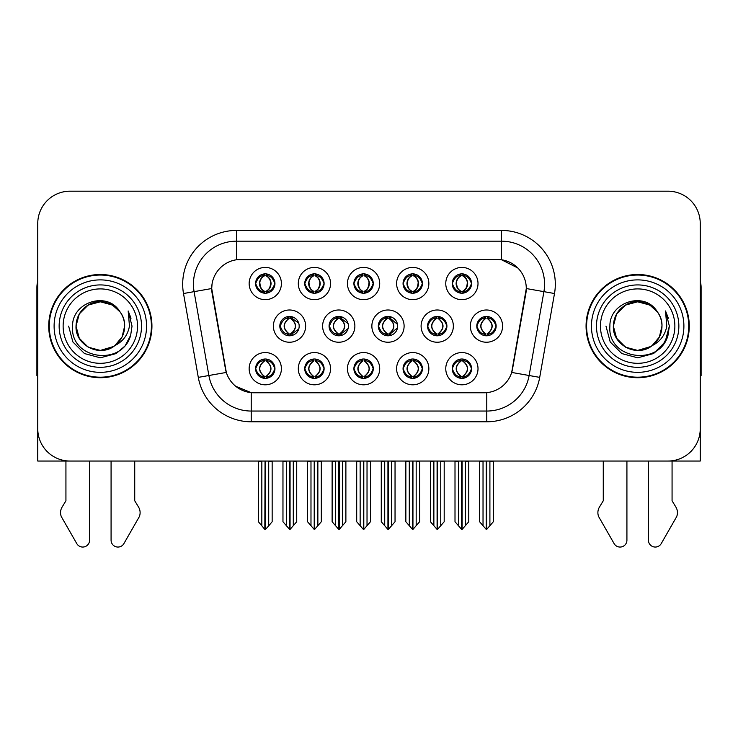 <?xml version="1.0" encoding="UTF-8"?>
<svg xmlns="http://www.w3.org/2000/svg" width="738" height="738" viewBox="0 0 738 738"><rect width="100%" height="100%" fill="white"/><g stroke="black" fill="none" stroke-linecap="round" stroke-linejoin="round"><path stroke-width="1.11" d="M279.831 326.113A9.677 9.677 0 0 0 289.508 335.79A9.677 9.677 0 0 0 299.185 326.113A9.677 9.677 0 0 0 289.508 316.436A9.677 9.677 0 0 0 279.831 326.113L280.265 326.113C282.101 331.325 284.61 333.927 287.802 333.936L288.955 333.936C282.553 328.714 282.553 323.502 288.955 318.29L289.268 318.29C282.7 323.502 282.7 328.714 289.268 333.927L289.268 333.927M273.383 326.113A16.125 16.125 0 0 0 289.508 342.238A16.125 16.125 0 0 0 305.633 326.113A16.125 16.125 0 0 0 289.508 309.988A16.125 16.125 0 0 0 273.383 326.113M452.209 283.54A9.677 9.677 0 0 0 461.887 293.217A9.677 9.677 0 0 0 471.564 283.54A9.677 9.677 0 0 0 461.887 273.863A9.677 9.677 0 0 0 452.209 283.54L452.302 283.54C454.211 278.272 456.73 275.671 459.839 275.726L459.184 274.25M445.761 283.54A16.125 16.125 0 0 0 461.887 299.665A16.125 16.125 0 0 0 478.012 283.54A16.125 16.125 0 0 0 461.887 267.414A16.125 16.125 0 0 0 445.761 283.54M403.059 283.54A9.677 9.677 0 0 0 412.736 293.217A9.677 9.677 0 0 0 422.413 283.54A9.677 9.677 0 0 0 412.736 273.863A9.677 9.677 0 0 0 403.059 283.54L403.151 283.54C405.061 278.272 407.57 275.671 410.688 275.726L410.033 274.25M396.61 283.54A16.125 16.125 0 0 0 412.736 299.665A16.125 16.125 0 0 0 428.861 283.54A16.125 16.125 0 0 0 412.736 267.414A16.125 16.125 0 0 0 396.61 283.54M304.748 283.54A9.677 9.677 0 0 0 314.425 293.217A9.677 9.677 0 0 0 324.102 283.54A9.677 9.677 0 0 0 314.425 273.863A9.677 9.677 0 0 0 304.748 283.54L304.84 283.54C306.75 278.272 309.268 275.671 312.377 275.726L311.722 274.25M298.3 283.54A16.125 16.125 0 0 0 314.425 299.665A16.125 16.125 0 0 0 330.55 283.54A16.125 16.125 0 0 0 314.425 267.414A16.125 16.125 0 0 0 298.3 283.54M353.908 368.686A9.677 9.677 0 0 0 363.585 378.363A9.677 9.677 0 0 0 373.262 368.686A9.677 9.677 0 0 0 363.585 359.009A9.677 9.677 0 0 0 353.908 368.686L353.991 368.686C355.827 373.898 358.345 376.5 361.537 376.509L362.681 376.509C356.279 371.297 356.279 366.085 362.681 360.873L363.004 360.873C356.436 366.085 356.436 371.297 363.004 376.509L363.004 376.509C356.205 371.288 356.205 366.076 363.013 360.873L361.537 360.873C358.4 360.808 355.882 363.41 353.991 368.686M347.45 368.686A16.125 16.125 0 0 0 363.585 384.812A16.125 16.125 0 0 0 379.71 368.686A16.125 16.125 0 0 0 363.585 352.561A16.125 16.125 0 0 0 347.45 368.686M329.074 326.113A9.677 9.677 0 0 0 338.742 335.79A9.677 9.677 0 0 0 348.419 326.113A9.677 9.677 0 0 0 338.742 316.436A9.677 9.677 0 0 0 329.074 326.113L329.416 326.113C331.251 331.325 333.77 333.927 336.962 333.936L338.105 333.936C331.703 328.714 331.703 323.502 338.105 318.29L338.419 318.29C331.851 323.502 331.851 328.714 338.419 333.927L338.419 333.927C331.63 328.714 331.63 323.502 338.428 318.29L336.962 318.29C333.825 318.235 331.307 320.836 329.416 326.113M322.617 326.113A16.125 16.125 0 0 0 338.742 342.238A16.125 16.125 0 0 0 354.877 326.113A16.125 16.125 0 0 0 338.742 309.988A16.125 16.125 0 0 0 322.617 326.113M255.597 368.686A9.677 9.677 0 0 0 265.274 378.363A9.677 9.677 0 0 0 274.951 368.686A9.677 9.677 0 0 0 265.274 359.009A9.677 9.677 0 0 0 255.597 368.686L255.689 368.686C257.516 373.898 260.034 376.5 263.226 376.509L264.37 376.509C257.977 371.297 257.977 366.085 264.37 360.873L264.693 360.873C258.125 366.085 258.125 371.297 264.693 376.509L264.693 376.509C257.894 371.288 257.894 366.076 264.702 360.873L263.226 360.873C260.09 360.808 257.58 363.41 255.689 368.686M249.149 368.686A16.125 16.125 0 0 0 265.274 384.812A16.125 16.125 0 0 0 281.399 368.686A16.125 16.125 0 0 0 265.274 352.561A16.125 16.125 0 0 0 249.149 368.686M427.551 326.113A9.677 9.677 0 0 0 437.228 335.79A9.677 9.677 0 0 0 446.905 326.113A9.677 9.677 0 0 0 437.228 316.436A9.677 9.677 0 0 0 427.551 326.113L427.726 326.113C429.562 331.325 432.071 333.927 435.263 333.936L436.416 333.936C430.014 328.714 430.014 323.502 436.416 318.29L436.73 318.29C430.162 323.502 430.162 328.714 436.73 333.927L436.73 333.927M421.103 326.113A16.125 16.125 0 0 0 437.228 342.238A16.125 16.125 0 0 0 453.353 326.113A16.125 16.125 0 0 0 437.228 309.988A16.125 16.125 0 0 0 421.103 326.113M378.308 326.113A9.677 9.677 0 0 0 387.985 335.79A9.677 9.677 0 0 0 397.662 326.113A9.677 9.677 0 0 0 387.985 316.436A9.677 9.677 0 0 0 378.308 326.113L378.576 326.113C380.402 331.325 382.921 333.927 386.112 333.936L387.256 333.936C380.854 328.714 380.854 323.502 387.256 318.29L387.579 318.29C381.011 323.502 381.011 328.714 387.579 333.927L387.579 333.927C380.78 328.714 380.78 323.502 387.588 318.29L386.112 318.29C382.976 318.235 380.467 320.836 378.576 326.113M371.86 326.113A16.125 16.125 0 0 0 387.985 342.238A16.125 16.125 0 0 0 404.11 326.113A16.125 16.125 0 0 0 387.985 309.988A16.125 16.125 0 0 0 371.86 326.113M403.059 368.686A9.677 9.677 0 0 0 412.736 378.363A9.677 9.677 0 0 0 422.413 368.686A9.677 9.677 0 0 0 412.736 359.009A9.677 9.677 0 0 0 403.059 368.686L403.151 368.686C404.978 373.898 407.496 376.5 410.688 376.509L411.832 376.509C405.439 371.297 405.439 366.085 411.832 360.873L412.155 360.873C405.586 366.085 405.586 371.297 412.155 376.509L412.155 376.509C405.356 371.288 405.356 366.076 412.164 360.873L410.688 360.873C407.551 360.808 405.042 363.41 403.151 368.686M396.61 368.686A16.125 16.125 0 0 0 412.736 384.812A16.125 16.125 0 0 0 428.861 368.686A16.125 16.125 0 0 0 412.736 352.561A16.125 16.125 0 0 0 396.61 368.686M353.908 283.54A9.677 9.677 0 0 0 363.585 293.217A9.677 9.677 0 0 0 373.262 283.54A9.677 9.677 0 0 0 363.585 273.863A9.677 9.677 0 0 0 353.908 283.54L354 283.54C355.91 278.272 358.419 275.671 361.537 275.726L360.873 274.25M347.45 283.54A16.125 16.125 0 0 0 363.585 299.665A16.125 16.125 0 0 0 379.71 283.54A16.125 16.125 0 0 0 363.585 267.414A16.125 16.125 0 0 0 347.45 283.54M452.209 368.686A9.677 9.677 0 0 0 461.887 378.363A9.677 9.677 0 0 0 471.564 368.686A9.677 9.677 0 0 0 461.887 359.009A9.677 9.677 0 0 0 452.209 368.686L452.302 368.686C454.138 373.898 456.647 376.5 459.848 376.509L460.992 376.509C454.59 371.297 454.59 366.085 460.992 360.873L461.305 360.873C454.737 366.085 454.737 371.297 461.305 376.509L461.305 376.509C454.516 371.288 454.516 366.076 461.315 360.873L459.848 360.873C456.711 360.808 454.193 363.41 452.302 368.686M445.761 368.686A16.125 16.125 0 0 0 461.887 384.812A16.125 16.125 0 0 0 478.012 368.686A16.125 16.125 0 0 0 461.887 352.561A16.125 16.125 0 0 0 445.761 368.686M304.748 368.686A9.677 9.677 0 0 0 314.425 378.363A9.677 9.677 0 0 0 324.102 368.686A9.677 9.677 0 0 0 314.425 359.009A9.677 9.677 0 0 0 304.748 368.686L304.84 368.686C306.676 373.898 309.185 376.5 312.386 376.509L313.53 376.509C307.128 371.297 307.128 366.085 313.53 360.873L313.844 360.873C307.276 366.085 307.276 371.297 313.844 376.509L313.844 376.509C307.054 371.288 307.054 366.076 313.853 360.873L312.386 360.873C309.25 360.808 306.731 363.41 304.84 368.686M298.3 368.686A16.125 16.125 0 0 0 314.425 384.812A16.125 16.125 0 0 0 330.55 368.686A16.125 16.125 0 0 0 314.425 352.561A16.125 16.125 0 0 0 298.3 368.686M476.794 326.113A9.677 9.677 0 0 0 486.462 335.79A9.677 9.677 0 0 0 496.139 326.113A9.677 9.677 0 0 0 486.462 316.436A9.677 9.677 0 0 0 476.794 326.113L476.877 326.113C478.713 331.325 481.222 333.927 484.423 333.936L485.567 333.936C479.165 328.714 479.165 323.502 485.567 318.29L485.881 318.29C479.313 323.502 479.313 328.714 485.881 333.927L485.881 333.927C479.091 328.714 479.091 323.502 485.89 318.29L484.423 318.29C481.287 318.235 478.768 320.836 476.877 326.113M470.337 326.113A16.125 16.125 0 0 0 486.462 342.238A16.125 16.125 0 0 0 502.596 326.113A16.125 16.125 0 0 0 486.462 309.988A16.125 16.125 0 0 0 470.337 326.113M255.597 283.54A9.677 9.677 0 0 0 265.274 293.217A9.677 9.677 0 0 0 274.951 283.54A9.677 9.677 0 0 0 265.274 273.863A9.677 9.677 0 0 0 255.597 283.54L255.689 283.54C257.599 278.272 260.108 275.671 263.226 275.726L262.571 274.25M249.149 283.54A16.125 16.125 0 0 0 265.274 299.665A16.125 16.125 0 0 0 281.399 283.54A16.125 16.125 0 0 0 265.274 267.414A16.125 16.125 0 0 0 249.149 283.54M211.714 288.484A29.031 29.031 0 0 0 212.157 293.521L225.422 368.779A29.031 29.031 0 0 0 254.01 392.773L483.99 392.773A29.031 29.031 0 0 0 512.578 368.779L525.843 293.521A29.031 29.031 0 0 0 497.264 259.453L240.736 259.453A29.031 29.031 0 0 0 211.714 288.484L212.037 284.185M556.175 461.038L700.242 461.038L700.242 223.439A32.251 32.251 0 0 0 667.982 191.188L70.018 191.188A32.251 32.251 0 0 0 37.758 223.439L37.758 461.038L181.825 461.038M48.726 326.113A51.605 51.605 0 0 0 100.331 377.718A51.605 51.605 0 0 0 151.936 326.113A51.605 51.605 0 0 0 100.331 274.508A51.605 51.605 0 0 0 48.726 326.113M586.064 326.113A51.605 51.605 0 0 0 637.669 377.718A51.605 51.605 0 0 0 689.274 326.113A51.605 51.605 0 0 0 637.669 274.508A51.605 51.605 0 0 0 586.064 326.113M236.437 230.431L501.563 230.431A53.754 53.754 0 0 1 554.496 293.521L539.709 377.376A53.754 53.754 0 0 1 486.776 421.795L251.224 421.795A53.754 53.754 0 0 1 198.291 377.376L183.504 293.521A53.754 53.754 0 0 1 236.437 230.431L236.437 241.178L501.563 241.178A43.007 43.007 0 0 1 543.915 291.648L529.128 375.513A43.007 43.007 0 0 1 486.776 411.048L251.224 411.048A43.007 43.007 0 0 1 208.872 375.513L194.085 291.648A43.007 43.007 0 0 1 236.437 241.178L236.437 259.776L497.264 259.453L501.563 259.776L517.781 267.959M483.99 392.773L254.01 392.773M251.224 421.795L251.224 392.634L235.736 386.288M554.496 293.521L526.286 288.54L511.683 372.432L539.709 377.376M198.291 377.376L226.317 372.432L211.714 288.54L194.085 291.648A43.007 43.007 0 0 1 193.439 284.185M512.578 368.779L512.403 369.692M225.597 369.692L225.422 368.779M667.982 191.188L70.018 191.188M37.758 223.439L37.758 428.787A32.251 32.251 0 0 0 70.018 461.038L667.982 461.038A32.251 32.251 0 0 0 700.242 428.787L700.242 223.439M462.108 461.038L462.108 529.414L468.768 521.738L468.768 461.573L465.327 461.573L465.327 525.843M458.446 525.843L458.446 461.573L458.049 461.038L458.446 461.573L455.005 461.573L455.005 521.738L461.674 529.414L461.674 461.038M455.005 461.038L455.005 461.573L455.005 461.038M468.768 461.038L468.768 521.738M465.724 461.038L465.327 461.573M463.556 359.157L462.468 360.873L463.934 360.873L464.589 359.397M462.791 360.873C469.193 366.085 469.193 371.297 462.791 376.509L462.468 376.509C469.036 371.297 469.036 366.085 462.468 360.873L463.27 359.111M463.556 378.216L462.468 376.509C469.267 371.288 469.267 366.076 462.458 360.873M462.791 376.509L463.934 376.509C467.071 376.574 469.589 373.963 471.471 368.668C469.636 363.465 467.117 360.864 463.934 360.873M488.132 316.584L487.043 318.29L488.51 318.29L489.165 316.823M487.366 318.29C493.768 323.502 493.768 328.714 487.366 333.936L487.043 333.927C493.611 328.714 493.611 323.502 487.043 318.29L487.846 316.537M488.132 335.642L487.043 333.927C493.842 328.714 493.842 323.502 487.043 318.29M487.366 333.936L488.51 333.936C491.646 334 494.165 331.39 496.056 326.095C494.211 320.892 491.692 318.29 488.51 318.29M486.683 461.038L486.683 529.414L493.344 521.738L493.344 461.573L489.903 461.573L489.903 525.843M483.03 525.843L483.03 461.573L479.589 461.573L479.589 521.738L486.25 529.414L486.25 461.038M479.589 461.038L479.589 461.573M471.564 283.54L471.471 283.54C469.608 278.337 467.099 275.735 463.934 275.726L462.791 275.726C465.863 277.368 467.486 279.97 467.671 283.54C467.486 287.11 465.863 289.711 462.791 291.353L463.934 291.353L464.599 292.829M460.226 274.01L460.982 275.726L459.839 275.726M462.477 275.726L462.477 275.726C465.623 277.368 467.292 279.97 467.477 283.54C467.292 287.11 465.623 289.711 462.477 291.353L462.477 291.353M471.471 283.54C469.534 288.844 467.025 291.455 463.934 291.353M460.982 275.726L460.982 275.726C457.911 277.368 456.287 279.97 456.112 283.54C456.287 287.11 457.911 289.711 460.982 291.353L459.839 291.353C456.822 291.547 454.304 288.945 452.302 283.54M460.982 291.353L461.305 291.353C458.15 289.711 456.481 287.11 456.296 283.54C456.481 279.97 458.15 277.368 461.305 275.726C459.018 276.649 457.394 278.77 456.435 282.082C456.702 287.313 458.335 290.394 461.315 291.353L460.226 293.069M412.948 461.038L412.948 529.414L419.618 521.738L419.618 461.573L416.177 461.573L416.177 525.843M409.295 525.843L409.295 461.573L408.898 461.038L409.295 461.573L405.854 461.573L405.854 521.738L412.524 529.414L412.524 461.038M405.854 461.038L405.854 461.573L405.854 461.038M419.618 461.038L419.618 521.738M416.573 461.038L416.177 461.573M414.396 359.157L413.317 360.873L414.784 360.873L415.439 359.397M413.631 360.873C420.033 366.085 420.033 371.297 413.631 376.509L413.317 376.509C419.885 371.297 419.885 366.085 413.317 360.873L414.11 359.111M414.396 378.216L413.317 376.509C420.116 371.288 420.116 366.076 413.308 360.873M413.631 376.509L414.784 376.509C417.92 376.574 420.429 373.963 422.32 368.668C420.476 363.465 417.966 360.864 414.784 360.873M363.797 461.038L363.797 529.414L370.458 521.738L370.458 461.573L367.026 461.573L367.026 525.843M360.144 525.843L360.144 461.573L359.747 461.038L360.144 461.573L356.703 461.573L356.703 521.738L363.364 529.414L363.364 461.038M356.703 461.038L356.703 461.573L356.703 461.038M370.458 461.038L370.458 521.738M367.423 461.038L367.026 461.573M365.245 359.157L364.166 360.873L365.624 360.873L366.288 359.397M364.48 360.873C370.882 366.085 370.882 371.297 364.48 376.509L364.166 376.509C370.734 371.297 370.734 366.085 364.166 360.873L364.959 359.111M365.245 378.216L364.166 376.509C370.956 371.288 370.956 366.076 364.157 360.873M364.48 376.509L365.624 376.509C368.76 376.574 371.279 373.963 373.17 368.668C371.325 363.465 368.806 360.864 365.624 360.873M314.646 461.038L314.646 529.414L321.307 521.738L321.307 461.573L317.866 461.573L317.866 525.843M310.984 525.843L310.984 461.573L310.587 461.038L310.984 461.573L307.543 461.573L307.543 521.738L314.213 529.414L314.213 461.038M307.543 461.038L307.543 461.573L307.543 461.038M321.307 461.038L321.307 521.738M318.262 461.038L317.866 461.573M316.095 359.157L315.006 360.873L316.473 360.873L317.128 359.397M315.329 360.873C321.731 366.085 321.731 371.297 315.329 376.509L315.006 376.509C321.574 371.297 321.574 366.085 315.006 360.873L315.809 359.111M316.095 378.216L315.006 376.509C321.805 371.288 321.805 366.076 314.997 360.873M315.329 376.509L316.473 376.509C319.609 376.574 322.128 373.963 324.019 368.668C322.174 363.465 319.655 360.864 316.473 360.873M422.413 283.54L422.32 283.54C420.457 278.337 417.948 275.735 414.784 275.726L413.64 275.726C416.712 277.368 418.335 279.97 418.52 283.54C418.335 287.11 416.712 289.711 413.64 291.353L414.784 291.353L415.439 292.829M411.066 274.01L411.832 275.726L410.688 275.726M413.317 291.353C416.472 289.711 418.142 287.11 418.326 283.54C418.142 279.97 416.472 277.368 413.317 275.726L413.317 275.726C415.605 276.649 417.228 278.77 418.188 282.082C417.92 287.313 416.297 290.394 413.308 291.353L414.119 293.115M422.32 283.54C420.383 288.844 417.874 291.455 414.784 291.353M411.832 275.726L411.832 275.726C408.76 277.368 407.136 279.97 406.952 283.54C407.136 287.11 408.76 289.711 411.832 291.353L410.688 291.353C407.662 291.547 405.153 288.945 403.151 283.54M411.832 291.353L412.155 291.353C409 289.711 407.33 287.11 407.145 283.54C407.33 279.97 409 277.368 412.155 275.726C409.867 276.649 408.243 278.77 407.284 282.082C407.551 287.313 409.175 290.394 412.164 291.353L411.066 293.069M373.262 283.54L373.17 283.54C371.306 278.337 368.788 275.735 365.633 275.726L364.48 275.726C367.552 277.368 369.184 279.97 369.36 283.54C369.184 287.11 367.552 289.711 364.48 291.353L365.633 291.353L366.288 292.829M361.915 274.01L362.681 275.726L361.537 275.726M364.166 291.353C367.321 289.711 368.982 287.11 369.175 283.54C368.982 279.97 367.321 277.368 364.166 275.726L364.166 275.726C366.454 276.649 368.077 278.77 369.037 282.082C368.76 287.313 367.137 290.394 364.157 291.353L364.959 293.115M373.17 283.54C371.232 288.844 368.714 291.455 365.633 291.353M362.681 275.726L362.681 275.726C359.609 277.368 357.985 279.97 357.801 283.54C357.985 287.11 359.609 289.711 362.681 291.353L361.537 291.353C358.511 291.547 356.002 288.945 354 283.54M362.681 291.353L362.995 291.353C359.849 289.711 358.179 287.11 357.995 283.54C358.179 279.97 359.849 277.368 362.995 275.726C360.716 276.649 359.083 278.77 358.133 282.082C358.4 287.313 360.024 290.394 363.004 291.353L361.915 293.069M324.102 283.54L324.019 283.54C322.146 278.337 319.637 275.735 316.473 275.726L315.329 275.726C318.401 277.368 320.024 279.97 320.209 283.54C320.024 287.11 318.401 289.711 315.329 291.353L316.473 291.353L317.137 292.829M312.764 274.01L313.521 275.726L312.377 275.726M315.015 275.726L315.015 275.726C318.161 277.368 319.831 279.97 320.015 283.54C319.831 287.11 318.161 289.711 315.015 291.353L315.015 291.353M324.019 283.54C322.072 288.844 319.563 291.455 316.473 291.353M313.521 275.726L313.521 275.726C310.458 277.368 308.825 279.97 308.65 283.54C308.825 287.11 310.458 289.711 313.521 291.353L312.377 291.353C309.36 291.547 306.842 288.945 304.84 283.54M313.521 291.353L313.844 291.353C310.689 289.711 309.019 287.11 308.835 283.54C309.019 279.97 310.689 277.368 313.844 275.726C311.556 276.649 309.932 278.77 308.973 282.082C309.24 287.313 310.873 290.394 313.853 291.353L312.764 293.069M261.833 525.843L258.392 521.738L258.392 461.038L258.392 461.573L261.833 461.573L261.833 525.843L264.831 529.414L265.062 461.038M272.156 461.038L272.156 521.738L268.715 525.843L268.715 461.573L272.156 461.573L272.156 521.738M274.951 283.54L274.859 283.54C272.995 278.337 270.486 275.735 267.322 275.726L266.178 275.726C269.25 277.368 270.874 279.97 271.058 283.54C270.874 287.11 269.25 289.711 266.178 291.353L267.322 291.353L267.977 292.829M263.604 274.01L264.37 275.726L263.226 275.726M265.855 291.353C269.01 289.711 270.68 287.11 270.864 283.54C270.68 279.97 269.01 277.368 265.855 275.726L265.855 275.726C268.143 276.649 269.767 278.77 270.726 282.082C270.459 287.313 268.835 290.394 265.846 291.353L266.658 293.115M274.859 283.54C272.922 288.844 270.412 291.455 267.322 291.353M264.37 275.726L264.37 275.726C261.298 277.368 259.675 279.97 259.49 283.54C259.675 287.11 261.298 289.711 264.37 291.353L263.226 291.353C260.2 291.547 257.691 288.945 255.689 283.54M264.37 291.353L264.693 291.353C261.538 289.711 259.868 287.11 259.684 283.54C259.868 279.97 261.538 277.368 264.693 275.726C262.405 276.649 260.782 278.77 259.822 282.082C260.09 287.313 261.713 290.394 264.702 291.353L263.604 293.069M65.931 461.038L65.931 500.77L62.112 507.071A10.747 10.747 0 0 0 61.328 516.655L76.77 543.611A6.863 6.863 0 0 0 89.584 540.179L89.584 461.038M37.758 375.513A21.503 21.503 0 0 0 36.9 375.568L36.9 287.405A21.503 21.503 0 0 1 37.758 281.39M111.078 461.038L111.078 540.179A6.863 6.863 0 0 0 123.892 543.611L139.334 516.655A10.747 10.747 0 0 0 138.55 507.071L134.731 500.77L134.731 461.038M603.269 461.038L603.269 500.77L599.45 507.071A10.747 10.747 0 0 0 598.666 516.655L614.108 543.611A6.863 6.863 0 0 0 626.922 540.179L626.922 461.038M700.242 281.39A21.503 21.503 0 0 1 701.1 287.405L701.1 375.568A21.503 21.503 0 0 0 700.242 375.513M648.416 461.038L648.416 540.179A6.863 6.863 0 0 0 661.23 543.611L676.672 516.655A10.747 10.747 0 0 0 675.888 507.071L672.069 500.77L672.069 461.038M137.536 326.113A37.204 37.204 0 0 1 100.331 363.317A37.204 37.204 0 0 1 63.127 326.113A37.204 37.204 0 0 1 100.331 288.909A37.204 37.204 0 0 1 137.536 326.113M113.587 346.482L100.331 350.421L88.182 347.164L79.28 338.262L76.023 326.113C76.355 316.943 80.405 309.932 88.182 305.062C103.329 295.366 125.46 308.143 124.639 326.113C124.307 335.273 120.257 342.294 112.48 347.164C97.333 356.86 75.202 344.083 76.023 326.113C74.999 345.375 100.193 357.773 114.814 345.633A24.308 24.308 0 0 0 120.026 311.87C107.527 290.578 72.038 302.054 72.564 326.113C69.75 359.452 122.074 366.934 130.644 335.375L132.028 326.113L128.163 310.956L129.464 326.113C127.812 335.052 122.923 341.556 114.814 345.633L112.48 347.164L100.331 350.421L88.182 347.164L79.28 338.262L76.023 326.113L79.28 313.964L88.182 305.062M49.261 326.113A51.07 51.07 0 0 1 100.331 275.043A51.07 51.07 0 0 1 151.401 326.113A51.07 51.07 0 0 1 100.331 377.183A51.07 51.07 0 0 1 49.261 326.113M124.639 326.113C124.307 335.273 120.257 342.294 112.48 347.164C97.333 356.86 75.202 344.083 76.023 326.113C76.355 316.943 80.405 309.932 88.182 305.062C103.329 295.366 125.46 308.143 124.639 326.113L122.074 336.98L114.796 345.642M95.451 302.303C83.431 305.597 76.955 313.539 76.023 326.113L79.28 313.964L88.182 305.062L100.331 301.805L112.48 305.062L120.026 311.87M128.163 310.956L131.032 318.235M130.644 335.375L125.026 345.974L116.18 353.557L100.331 357.81L84.483 353.557L72.887 341.962L68.634 326.113M674.873 326.113A37.204 37.204 0 0 1 637.669 363.317A37.204 37.204 0 0 1 600.464 326.113A37.204 37.204 0 0 1 637.669 288.909A37.204 37.204 0 0 1 674.873 326.113M650.925 346.482L637.669 350.421L625.52 347.164L616.617 338.262L613.361 326.113C613.693 316.943 617.743 309.932 625.52 305.062C640.667 295.366 662.798 308.143 661.977 326.113C661.645 335.273 657.595 342.294 649.818 347.164C634.671 356.86 612.54 344.083 613.361 326.113C612.337 345.375 637.531 357.773 652.152 345.633A24.308 24.308 0 0 0 657.364 311.87C644.864 290.578 609.376 302.054 609.902 326.113C607.088 359.452 659.412 366.934 667.982 335.375L669.366 326.113L665.501 310.956L666.801 326.113C665.15 335.052 660.261 341.556 652.152 345.633L649.818 347.164L637.669 350.421L625.52 347.164L616.617 338.262L613.361 326.113L616.617 313.964L625.52 305.062M586.599 326.113A51.07 51.07 0 0 1 637.669 275.043A51.07 51.07 0 0 1 688.739 326.113A51.07 51.07 0 0 1 637.669 377.183A51.07 51.07 0 0 1 586.599 326.113M661.977 326.113C661.645 335.273 657.595 342.294 649.818 347.164C634.671 356.86 612.54 344.083 613.361 326.113C613.693 316.943 617.743 309.932 625.52 305.062C640.667 295.366 662.798 308.143 661.977 326.113L659.348 337.091L651.931 345.79M632.789 302.303C620.769 305.597 614.293 313.539 613.361 326.113L616.617 313.964L625.52 305.062L637.669 301.805L649.818 305.062L657.364 311.87M665.501 310.956L668.37 318.235M667.982 335.375L662.364 345.974L653.517 353.557L637.669 357.81L621.82 353.557L610.225 341.962L605.972 326.113L610.225 341.962L621.82 353.557L637.669 357.81L653.517 353.557L665.113 341.962L669.366 326.113M665.565 311.067L668.37 318.244L665.565 311.067M265.486 461.038L265.486 529.414L268.715 525.843M269.112 461.038L268.715 461.573M266.935 359.157L265.855 360.873L267.322 360.873L267.977 359.397M266.169 360.873C272.571 366.085 272.571 371.297 266.169 376.509L265.855 376.509C272.423 371.297 272.423 366.085 265.855 360.873L266.649 359.111M266.935 378.216L265.855 376.509C272.654 371.288 272.654 366.076 265.846 360.873M266.169 376.509L267.322 376.509C270.459 376.574 272.968 373.963 274.859 368.668C273.014 363.465 270.505 360.864 267.322 360.873M435.641 316.565L436.73 318.29M438.972 316.593L437.892 318.29L439.359 318.29L440.005 316.842M436.416 318.29L435.263 318.29C432.127 318.235 429.617 320.836 427.726 326.113M438.215 318.29C444.617 323.502 444.617 328.714 438.215 333.936L437.892 333.927C444.461 328.714 444.461 323.502 437.892 318.29M438.972 335.633L437.892 333.927M438.215 333.936L439.359 333.936C442.496 334 445.005 331.39 446.896 326.095C445.051 320.892 442.542 318.29 439.359 318.29M437.523 461.038L437.523 529.414L444.193 521.738L444.193 461.573L440.752 461.573L440.752 525.843M433.87 525.843L433.87 461.573L430.429 461.573L430.429 521.738L437.099 529.414L437.099 461.038M430.429 461.038L430.429 461.573M389.812 316.611L388.741 318.29L390.199 318.29L390.845 316.87M389.055 318.29C395.457 323.502 395.457 328.714 389.055 333.936L388.741 333.927C395.31 328.714 395.31 323.502 388.741 318.29L389.526 316.556M389.812 335.615L388.741 333.927C395.531 328.714 395.531 323.502 388.732 318.29M389.055 333.936L390.199 333.936L397.505 327.829M397.505 324.36L390.199 318.29M388.373 461.038L388.373 529.414L395.042 521.738L395.042 461.573L391.601 461.573L391.601 525.843M384.719 525.843L384.719 461.573L381.278 461.573L381.278 521.738L387.939 529.414L387.939 461.038M381.278 461.038L381.278 461.573M340.652 316.63L339.591 318.29L341.048 318.29L341.676 316.888M339.904 318.29C346.306 323.502 346.306 328.714 339.904 333.936L339.591 333.927C346.15 328.714 346.15 323.502 339.591 318.29L340.366 316.574M340.652 335.596L339.591 333.927C346.38 328.714 346.38 323.502 339.581 318.29M339.904 333.936L341.048 333.936L348.115 328.548M348.096 323.631L341.048 318.29M339.222 461.038L339.222 529.414L345.882 521.738L345.882 461.573L342.441 461.573L342.441 525.843M335.569 525.843L335.569 461.573L332.128 461.573L332.128 521.738L338.788 529.414L338.788 461.038M332.128 461.038L332.128 461.573M288.161 316.528L289.268 318.29M291.492 316.639L290.431 318.29L291.897 318.29L292.516 316.916M288.955 318.29L287.802 318.29C284.665 318.235 282.156 320.836 280.265 326.113M290.754 318.29C297.156 323.502 297.156 328.714 290.754 333.936L290.431 333.927C296.999 328.714 296.999 323.502 290.431 318.29M291.492 335.587L290.431 333.927M290.754 333.936L291.897 333.936L298.715 329.093M298.696 323.087L291.897 318.29M290.062 461.038L290.062 529.414L296.731 521.738L296.731 461.573L293.29 461.573L293.29 525.843M286.409 525.843L286.409 461.573L282.968 461.573L282.968 521.738L289.637 529.414L289.637 461.038M282.968 461.038L282.968 461.573M501.563 230.431L501.563 259.776M486.776 392.634L486.776 421.795M183.504 293.521L194.085 291.648M460.226 359.157L460.992 360.873M460.226 378.216L460.992 376.509M459.848 360.873L459.184 359.397M459.848 376.509L459.184 377.976M463.934 376.509L464.589 377.976M484.801 316.584L485.567 318.29M484.801 335.642L485.567 333.936M484.423 318.29L483.768 316.823M484.423 333.936L483.768 335.403M488.51 333.936L489.165 335.403M463.934 275.726L464.599 274.25M463.556 274.01L462.791 275.726M463.556 293.069L462.791 291.353M459.839 291.353L459.184 292.829M411.075 359.157L411.832 360.873M411.075 378.216L411.832 376.509M410.688 360.873L410.033 359.397M410.688 376.509L410.033 377.976M414.784 376.509L415.439 377.976M361.915 359.157L362.681 360.873M361.915 378.216L362.681 376.509M361.537 360.873L360.882 359.397M361.537 376.509L360.882 377.976M365.624 376.509L366.288 377.976M312.764 359.157L313.53 360.873M312.764 378.216L313.53 376.509M312.386 360.873L311.722 359.397M312.386 376.509L311.722 377.976M316.473 376.509L317.128 377.976M414.784 275.726L415.439 274.25M414.405 274.01L413.64 275.726M414.405 293.069L413.64 291.353M410.688 291.353L410.033 292.829M365.633 275.726L366.288 274.25M365.245 274.01L364.48 275.726M365.245 293.069L364.48 291.353M361.537 291.353L360.873 292.829M316.473 275.726L317.137 274.25M316.095 274.01L315.329 275.726M316.095 293.069L315.329 291.353M312.377 291.353L311.722 292.829M267.322 275.726L267.977 274.25M266.944 274.01L266.178 275.726M266.944 293.069L266.178 291.353M263.226 291.353L262.571 292.829M141.521 326.113A41.19 41.19 0 0 1 100.331 367.303A41.19 41.19 0 0 1 59.141 326.113A41.19 41.19 0 0 1 100.331 284.923A41.19 41.19 0 0 1 141.521 326.113M54.105 326.113A46.226 46.226 0 0 1 100.331 279.886A46.226 46.226 0 0 1 146.558 326.113A46.226 46.226 0 0 1 100.331 372.339A46.226 46.226 0 0 1 54.105 326.113M678.859 326.113A41.19 41.19 0 0 1 637.669 367.303A41.19 41.19 0 0 1 596.479 326.113A41.19 41.19 0 0 1 637.669 284.923A41.19 41.19 0 0 1 678.859 326.113M591.442 326.113A46.226 46.226 0 0 1 637.669 279.886A46.226 46.226 0 0 1 683.895 326.113A46.226 46.226 0 0 1 637.669 372.339A46.226 46.226 0 0 1 591.442 326.113M263.614 359.157L264.37 360.873M263.614 378.216L264.37 376.509M263.226 360.873L262.571 359.397M263.226 376.509L262.571 377.976M267.322 376.509L267.977 377.976M435.641 335.661L436.416 333.936M435.263 318.29L434.599 316.796M435.263 333.936L434.599 335.421M439.359 333.936L440.005 335.384M386.481 316.556L387.256 318.29M386.481 335.67L387.256 333.936M386.112 318.29L385.439 316.777M386.112 333.936L385.439 335.449M390.199 333.936L390.845 335.356M337.321 316.547L338.105 318.29M337.321 335.679L338.105 333.936M336.962 318.29L336.27 316.759M336.962 333.936L336.27 335.467M341.048 333.936L341.676 335.338M288.161 335.698L288.955 333.936M287.802 318.29L287.11 316.74M287.802 333.936L287.11 335.486M291.897 333.936L292.516 335.31M460.512 359.111L461.315 360.873M460.512 378.262L461.315 376.509M463.27 378.262L462.458 376.509M485.087 316.537L485.89 318.29M485.087 335.689L485.89 333.936M487.846 335.689L487.034 333.936M463.27 273.964L462.468 275.726C464.755 276.649 466.379 278.77 467.339 282.082C467.071 287.313 465.447 290.394 462.468 291.353L463.27 293.115M460.503 273.964L461.315 275.726M460.503 293.115L461.315 291.353M411.352 359.111L412.164 360.873M411.352 378.262L412.164 376.509M414.11 378.262L413.308 376.509M362.201 359.111L363.013 360.873M362.201 378.262L363.013 376.509M364.959 378.262L364.157 376.509M313.05 359.111L313.853 360.873M313.05 378.262L313.853 376.509M315.809 378.262L314.997 376.509M414.119 273.964L413.308 275.726M411.352 273.964L412.155 275.726M411.352 293.115L412.155 291.353M364.959 273.964L364.157 275.726M362.201 273.964L363.004 275.726M362.201 293.115L363.004 291.353M315.809 273.964L315.006 275.726C317.294 276.649 318.917 278.77 319.877 282.082C319.609 287.313 317.986 290.394 315.006 291.353L315.809 293.115M313.041 273.964L313.853 275.726M313.041 293.115L313.853 291.353M266.658 273.964L265.846 275.726M263.89 273.964L264.702 275.726M263.89 293.115L264.702 291.353M263.89 359.111L264.702 360.873M263.89 378.262L264.702 376.509M266.649 378.262L265.846 376.509M435.927 316.528L436.739 318.29C429.931 323.502 429.931 328.714 436.739 333.927L435.927 335.698M438.686 316.547L437.883 318.29C444.691 323.502 444.691 328.714 437.883 333.927L438.686 335.679M386.767 316.51L387.588 318.29M386.767 335.716L387.588 333.936M389.526 335.661L388.732 333.936M337.607 316.501L338.428 318.29M337.607 335.725L338.428 333.936M340.366 335.652L339.581 333.936M288.457 316.491L289.278 318.29C282.469 323.502 282.469 328.714 289.278 333.927L288.457 335.735M291.206 316.584L290.421 318.29C297.229 323.502 297.229 328.714 290.421 333.927L291.206 335.642"/></g></svg>
